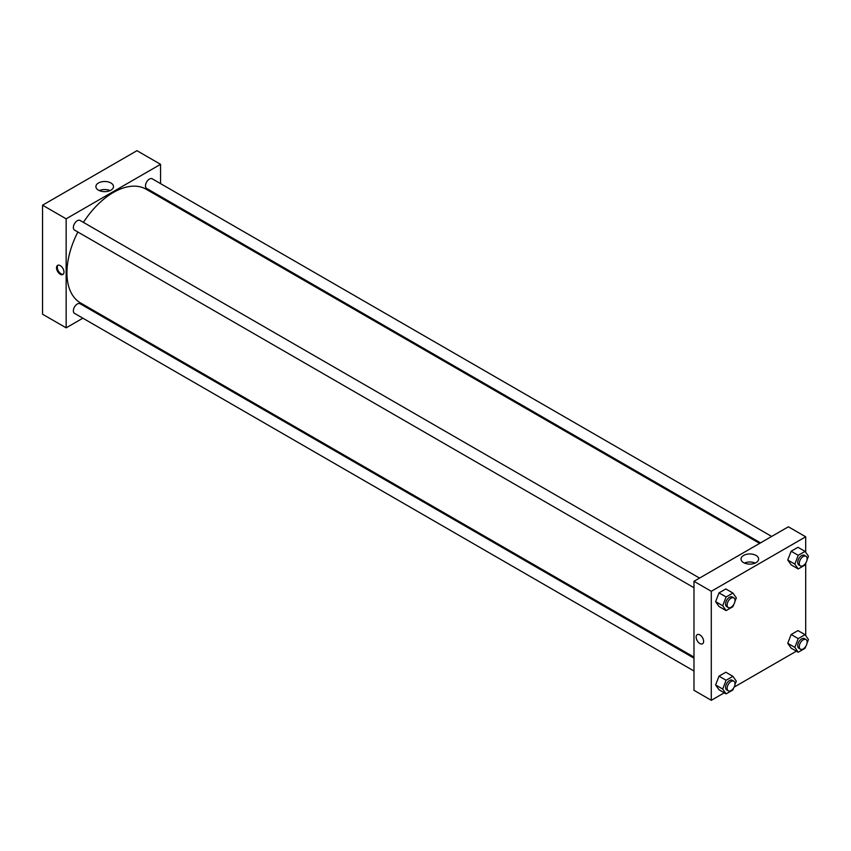 <?xml version="1.0" encoding="UTF-8"?>
<svg xmlns="http://www.w3.org/2000/svg" width="851" height="851" viewBox="0 0 851 851"><rect width="100%" height="100%" fill="white"/><g stroke="black" fill="none" stroke-linecap="round" stroke-linejoin="round"><path stroke-width="1.28" d="M42.55 205.197L42.55 314.21L42.55 205.197L136.958 150.691L42.55 205.197L66.155 218.824L160.562 164.317L160.562 183.625M699.543 578.084L80.079 220.441A5.563 3.213 120 0 0 74.516 223.653A5.563 3.213 120 0 0 74.516 230.078L693.98 587.722M693.98 658.163L80.079 303.733A5.563 3.213 120 0 0 74.516 306.945A5.563 3.213 120 0 0 74.516 313.359L693.98 671.013M82.866 318.189L66.155 327.837L66.155 218.824M93.993 311.764L94.918 311.232M160.562 196.475L160.562 197.538M771.666 536.438L152.201 178.795A5.563 3.213 120 0 0 146.638 182.008A5.563 3.213 120 0 0 146.638 188.433L760.539 542.864M77.867 232.015A65.644 37.901 120 0 0 66.942 272.884A65.644 37.901 120 0 0 80.537 302.935L693.98 657.1M759.624 543.395L146.181 189.23A65.644 37.901 120 0 0 83.43 222.377M66.155 327.837L42.55 314.21M110.928 182.986A8.797 5.085 180 0 1 113.502 186.582A8.797 5.085 180 0 1 104.705 191.656A8.797 5.085 180 0 1 95.897 186.582A8.797 5.085 180 0 1 101.333 181.88A8.797 5.085 180 0 1 110.928 182.986M160.562 164.317L136.958 150.691M60.251 274.245A5.287 3.053 60 0 1 56.804 269.586A5.287 3.053 60 0 1 57.613 265.352A5.287 3.053 60 0 1 62.9 268.405A5.287 3.053 60 0 1 62.9 274.501A5.287 3.053 60 0 1 60.251 274.245M110.087 190.592A8.797 5.085 0 0 0 99.312 190.592M58.038 265.172A5.287 3.053 -120 0 0 57.708 269.49A5.287 3.053 -120 0 0 61.049 273.788A5.287 3.053 -120 0 0 63.261 274.224M724.265 692.82L711.287 700.309L693.98 690.31L693.98 581.297L788.388 526.79L805.695 536.79L805.695 552.32M734.126 687.119L796.387 651.175M715.617 601.657L719.021 606.508L715.617 601.657L719.021 592.881L715.617 601.657L722.69 605.742L726.105 596.966L732.913 593.03L736.317 597.881L734.924 601.487M725.829 588.945L719.021 592.881L725.829 588.945L732.913 593.03M787.739 560.011L791.153 564.862L787.739 560.011L791.153 551.235L787.739 560.011L794.823 564.107L798.227 555.32L805.046 551.384L808.45 556.235L807.046 559.841M797.961 547.299L791.153 551.235L797.961 547.299L805.046 551.384M787.739 643.303L791.153 648.154L787.739 643.303L791.153 634.516L787.739 643.303L794.823 647.388L798.227 638.612L805.046 634.676L808.45 639.527L807.046 643.133M797.961 630.591L791.153 634.516L797.961 630.591L805.046 634.676M711.287 700.309L711.287 591.296L805.695 536.79M805.695 563.33L805.695 635.601M715.617 684.949L719.021 689.789L715.617 684.949L719.021 676.162L715.617 684.949L722.69 689.033L726.105 680.257L732.913 676.322L736.317 681.162L734.924 684.768M725.829 672.226L719.021 676.162L725.829 672.226L732.913 676.322M743.614 562.639A8.797 5.085 180 0 1 741.03 559.043A8.797 5.085 180 0 1 749.837 553.958A8.797 5.085 180 0 1 758.635 559.043A8.797 5.085 180 0 1 753.209 563.734A8.797 5.085 180 0 1 743.614 562.639M711.287 591.296L693.98 581.297M703.617 641.367A5.287 3.053 60 0 1 702.522 643.792A5.287 3.053 60 0 1 697.235 640.739A5.287 3.053 60 0 1 697.235 634.633A5.287 3.053 60 0 1 701.309 636.048A5.287 3.053 60 0 1 703.617 641.367M755.22 563.064A8.797 5.085 0 0 0 744.455 563.064M697.235 634.633A5.287 3.053 -120 0 0 697.235 640.739A5.287 3.053 -120 0 0 702.522 643.792M733.732 604.54L732.913 606.657L726.105 610.592L722.69 605.742M733.86 597.902L732.285 596.998A5.563 3.213 120 0 0 727.999 598.487A5.563 3.213 120 0 0 725.573 604.082A5.563 3.213 120 0 0 726.722 606.625L728.296 607.54A5.563 3.213 120 0 0 733.86 604.327A5.563 3.213 120 0 0 733.86 597.902A5.563 3.213 120 0 0 729.573 599.391A5.563 3.213 120 0 0 727.148 604.987A5.563 3.213 120 0 0 728.296 607.54M726.105 610.592L719.021 606.508M726.105 596.966L719.021 592.881M805.865 562.894L805.046 565.011L798.227 568.947L794.823 564.107M805.993 556.256L804.418 555.352A5.563 3.213 120 0 0 800.131 556.841A5.563 3.213 120 0 0 797.706 562.437A5.563 3.213 120 0 0 798.855 564.99L800.429 565.894A5.563 3.213 120 0 0 805.993 562.681A5.563 3.213 120 0 0 805.993 556.256A5.563 3.213 120 0 0 801.706 557.745A5.563 3.213 120 0 0 799.28 563.351A5.563 3.213 120 0 0 800.429 565.894M798.227 568.947L791.153 564.862M798.227 555.32L791.153 551.235M733.732 687.821L732.913 689.948L726.105 693.884L722.69 689.033M733.86 681.194L732.285 680.279A5.563 3.213 120 0 0 727.999 681.768A5.563 3.213 120 0 0 725.573 687.374A5.563 3.213 120 0 0 726.722 689.916L728.296 690.821A5.563 3.213 120 0 0 733.86 687.619A5.563 3.213 120 0 0 733.86 681.194A5.563 3.213 120 0 0 729.573 682.683A5.563 3.213 120 0 0 727.148 688.278A5.563 3.213 120 0 0 728.296 690.821M726.105 693.884L719.021 689.789M726.105 680.257L719.021 676.162M805.865 646.186L805.046 648.302L798.227 652.238L794.823 647.388M805.993 639.548L804.418 638.633A5.563 3.213 120 0 0 800.131 640.133A5.563 3.213 120 0 0 797.706 645.728A5.563 3.213 120 0 0 798.855 648.271L800.429 649.185A5.563 3.213 120 0 0 805.993 645.973A5.563 3.213 120 0 0 805.993 639.548A5.563 3.213 120 0 0 801.706 641.037A5.563 3.213 120 0 0 799.28 646.632A5.563 3.213 120 0 0 800.429 649.185M798.227 652.238L791.153 648.154M798.227 638.612L791.153 634.516"/></g></svg>
